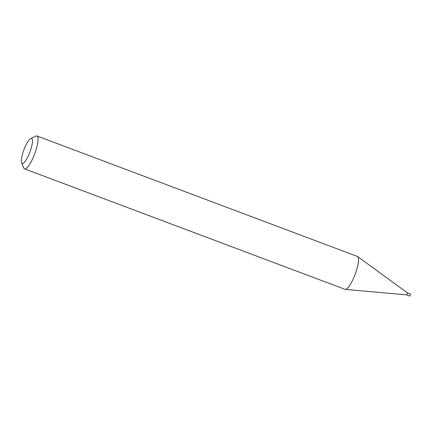 <?xml version="1.0" encoding="UTF-8"?>
<svg xmlns="http://www.w3.org/2000/svg" width="432" height="432" viewBox="0 0 432 432"><rect width="100%" height="100%" fill="white"/><g stroke="black" fill="none" stroke-linecap="round" stroke-linejoin="round"><path stroke-width="0.65" d="M406.544 294.883A1.123 0.27 -69.4 0 0 406.561 294.883A1.123 0.27 -69.4 0 0 407.209 293.879A1.123 0.27 -69.4 0 1 406.544 294.883L409.606 296.033A1.123 0.27 -69.4 0 0 410.276 295.029A1.123 0.27 -69.4 0 0 410.4 293.927L407.344 292.777A1.123 0.27 -69.4 0 0 407.333 292.777A1.123 0.27 -69.4 0 1 407.209 293.879A1.123 0.27 -69.4 0 0 407.349 292.783L357.61 256.559A17.566 4.223 -69.4 0 0 357.361 256.424L36.909 135.967A17.566 4.223 -69.4 0 0 35.737 136.112L30.704 138.586A13.354 3.208 -69.4 0 0 23.69 150.39A13.354 3.208 -69.4 0 0 21.6 162.799A13.354 3.208 -69.4 0 0 30.1 151.556A13.354 3.208 -69.4 0 0 30.704 138.586M21.6 162.799L23.76 167.978A17.566 4.223 -69.4 0 0 24.543 168.858A17.566 4.223 -69.4 0 0 34.943 153.176A17.566 4.223 -69.4 0 0 36.909 135.967M24.543 168.858L344.995 289.31A17.566 4.223 -69.4 0 0 345.271 289.375A17.566 4.223 -69.4 0 0 355.396 273.634A17.566 4.223 -69.4 0 0 357.61 256.559M406.561 294.883L345.271 289.375"/></g></svg>
